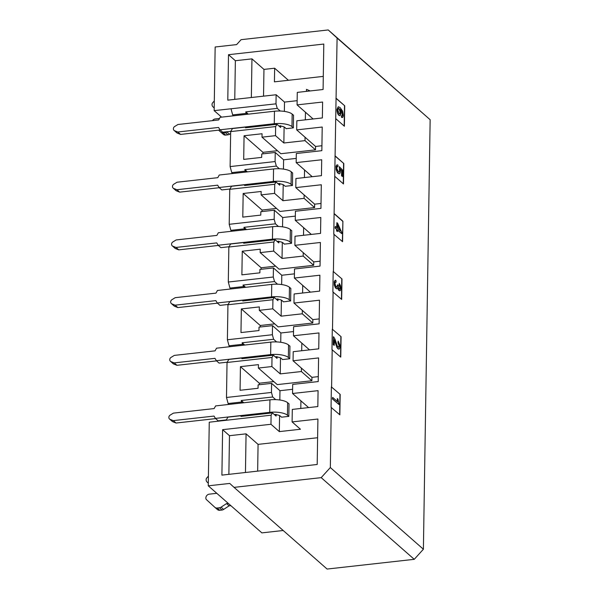 <?xml version="1.0" encoding="UTF-8"?>
<svg xmlns="http://www.w3.org/2000/svg" width="599" height="599" viewBox="0 0 599 599"><rect width="100%" height="100%" fill="white"/><g stroke="black" fill="none" stroke-linecap="round" stroke-linejoin="round"><path stroke-width="0.9" d="M321.199 477.643L330.334 467.549L423.396 549.231L414.253 559.324L321.199 477.643L234.052 487.369L327.114 569.05L414.253 559.324M317.193 464.48L317.912 419.03L292.102 421.913L300.466 429.251L279.329 431.609L270.965 424.272L222.611 429.663L221.9 475.119L317.193 464.48M234.052 487.369L229.739 483.43L208.265 485.826L209.261 422.198L271.107 415.182L272.448 412.898L276.094 416.095L276.117 414.396L276.573 414.793A6.02 1.984 -179.1 0 1 280.242 416.013L281.575 417.181M208.265 485.826L261.868 532.878L283.192 530.497M317.62 437.727L258.072 444.376L257.652 471.128M258.072 444.376L246.062 433.841L245.455 472.491M228.87 474.341L229.477 435.69L222.611 429.663M246.062 433.841L229.477 435.69M242.625 402.895L241.622 402.019L228.129 403.524L229.132 404.407M226.13 420.258L227.919 417.159L241.412 415.654L242.131 416.283M241.412 415.654L240.963 416.417L272.448 412.898M243.793 402.768L241.217 400.506L241.622 402.019M275.72 399.645L272.695 396.995L241.217 400.506M272.695 396.995L271.467 392.45L226.489 397.474L228.129 403.524M292.102 421.913L292.297 409.409L317.822 406.564L318.076 390.653L292.552 393.506L308.605 407.59M300.915 400.843L300.795 408.466M292.552 393.506L292.694 384.416L318.219 381.563L318.586 357.925L293.068 360.778L293.211 351.688L318.735 348.835L318.982 332.932L293.458 335.777L293.6 326.687L319.125 323.842L319.499 300.204L293.974 303.057L294.116 293.967L319.641 291.114L319.888 275.211L294.364 278.056L294.506 268.966L320.031 266.113L320.405 242.483L294.88 245.328L295.022 236.238L320.547 233.393L320.794 217.482L295.27 220.335L311.323 234.419M259.285 384.738L259.307 383.21L240.439 366.655L240.072 390.286L258.064 388.279L258.117 384.872L271.609 383.36L271.467 392.45M292.619 389.29L279.973 390.705L271.609 383.36M240.439 366.655L258.431 364.641L258.379 368.056L271.871 366.543L272.013 357.453L227.036 362.477L226.489 397.474M318.294 376.629L311.937 377.34L311.877 380.747L277.247 384.61L258.379 368.056M273.81 381.593L259.307 383.21M245.35 229.731L244.347 228.848L230.855 230.353L231.85 231.236M228.848 247.028L228.301 282.024L273.279 277.008L273.421 267.918L259.929 269.423L259.876 272.83L241.884 274.844L242.258 251.206L260.243 249.199L260.191 252.606L273.683 251.101L273.825 242.011L228.848 247.028L230.637 243.988L244.13 242.483L244.849 243.112M273.825 242.011L275.166 239.727L243.681 243.246L244.13 242.483M228.301 282.024L229.949 288.082L243.441 286.569L243.029 285.057L274.514 281.545L273.279 277.008M244.437 287.453L243.441 286.569M229.949 288.082L230.944 288.958M227.942 304.756L227.395 339.753L272.373 334.729L272.515 325.639L259.023 327.144L258.97 330.558L240.978 332.565L241.345 308.927L259.337 306.92L259.285 310.327L272.777 308.822L272.919 299.732L227.942 304.756L229.731 301.716L243.224 300.211L243.943 300.84M272.919 299.732L274.26 297.456L242.775 300.968L243.224 300.211M227.395 339.753L229.035 345.803L242.535 344.298L242.123 342.785L273.608 339.266L272.373 334.729M243.531 345.174L242.535 344.298M229.035 345.803L230.038 346.679M227.036 362.477L228.825 359.437L242.318 357.932L243.037 358.561M272.013 357.453L273.354 355.177L241.869 358.689L242.318 357.932M320.106 261.179L313.749 261.89L294.88 245.328M302.607 293.016L302.727 285.394L294.364 278.056M302.727 285.394L310.417 292.147M259.285 310.327L278.153 326.889L312.79 323.026L302.278 313.801L302.33 310.394L293.974 303.057M302.33 310.394L312.843 319.619L319.2 318.908M301.701 350.737L301.821 343.122L293.458 335.777M301.821 343.122L309.511 349.868M311.877 380.747L301.372 371.53L301.424 368.115L293.068 360.778M301.424 368.115L311.937 377.34M278.438 226.474L275.42 223.824L243.935 227.335L246.511 229.597M243.935 227.335L244.347 228.848M275.166 239.727L278.812 242.932L278.842 241.225L279.291 241.622A6.02 1.984 -179.1 0 1 282.968 242.842L284.293 244.01M242.258 251.206L261.127 267.768L275.622 266.151M313.749 261.89L313.696 265.305L279.059 269.168L260.191 252.606M313.696 265.305L303.184 256.08L282.047 258.439L273.683 251.101M281.635 284.555L281.785 275.255L273.421 267.918M281.785 275.255L294.431 273.848M261.097 269.295L261.127 267.768M274.514 281.545L277.532 284.196M243.029 285.057L245.605 287.325M276.184 299.141L277.936 298.946L277.906 300.653L274.26 297.456M241.345 308.927L260.221 325.489L274.716 323.872M302.278 313.801L281.141 316.16L281.395 300.136M272.777 308.822L281.141 316.16M280.729 342.284L280.879 332.977L272.515 325.639M280.879 332.977L293.525 331.569M260.191 327.017L260.221 325.489M273.608 339.266L276.626 341.924M242.123 342.785L244.699 345.046M275.278 356.869L277.03 356.675L277 358.374L273.354 355.177M301.372 371.53L280.235 373.888L280.489 357.865M271.871 366.543L280.235 373.888M303.633 227.672L303.513 235.295M303.244 252.673L303.184 256.08M312.843 319.619L312.79 323.026M331.382 386.902L331.06 407.35L339.858 414.852L340.18 394.404L331.382 386.902L340.18 394.404M332.288 329.173L331.966 349.629L340.764 357.131L341.086 336.683L332.288 329.173L341.086 336.683M333.194 271.452L332.872 291.908L341.67 299.41L341.992 278.954L333.194 271.452L341.992 278.954M342.673 221.256L334.1 213.731L333.778 234.187L342.583 241.689L342.898 221.233L342.358 241.494M341.767 278.984L341.452 299.215M340.861 336.705L340.546 356.937M339.955 394.427L339.64 414.658M334.212 345.353L333.239 344.717L333.358 336.81L333.463 344.695L334.212 345.353L334.362 339.655L337.177 347.51L338.308 348.895L339.266 349L339.865 347.742L339.88 345.151L338.188 341.101L338.158 342.695L339.304 345.541L338.63 347.442L339.079 345.563L337.933 342.718L338.188 341.101M338.974 349.112L338.083 348.918L336.952 347.532L334.347 340.135M338.63 347.442L337.244 345.855L334.953 339.079L333.591 336.78M336.136 282.114L335.485 281.904L336.136 282.114L335.874 280.332L335.058 280.339L334.504 281.283L334.968 286.532L336.653 288.808L337.469 288.673L337.881 287.662L339.513 290.732L340.531 290.335L340.868 288.082L340.434 285.476L339.281 283.409L340.232 287.692L339.633 289.16L340.007 287.715L339.034 285.019L339.281 283.409M336.765 287.213L337.529 284.817L337.08 287.138L335.717 286.292L334.961 283.409L335.702 281.874M339.903 290.829L338.645 290.193L337.978 288.149M337.035 288.883L335.492 287.984L334.324 285.146L334.212 281.597L335.358 280.22M339.633 289.16L338.555 288.014L338.165 285.371L337.529 284.817M337.499 231.543L336.556 230.937L336.578 229.327L335.073 228.002L335.32 226.429L335.298 227.972L336.803 229.297L336.78 230.915L337.499 231.543L337.522 229.926L341.7 233.595L341.722 232.39L337.626 223.285L336.908 222.656L336.833 227.755L335.32 226.429M336.608 227.568L336.908 222.656M341.7 233.595L337.522 230.143M340.449 230.929L337.544 228.384L337.604 224.722L340.449 230.929M340.052 230.585L337.596 225.217M339.041 404.557L332.385 398.934L332.632 397.377L332.61 398.912L339.041 404.557L337.963 399.136L337.327 398.582L337.589 401.667L332.632 397.377M337.304 401.42L337.327 398.582M275.42 223.824L274.185 219.286L229.207 224.303L230.855 230.353M295.27 220.335L295.412 211.245L320.937 208.392L321.311 184.762L295.786 187.607L295.928 178.517L321.453 175.672L321.7 159.761L296.176 162.614L296.318 153.516L321.843 150.671L322.217 127.033L296.692 129.886L296.834 120.796L322.359 117.943L322.606 102.04L297.082 104.885L297.284 92.388L323.086 89.506L323.797 44.056L228.504 54.696L227.792 100.145L276.139 94.747L275.997 103.837L214.157 110.628L221.578 117.142M271.107 415.182L270.965 424.272M330.334 467.549L331.284 407.327M331.606 386.872L332.19 349.606M332.512 329.151L333.096 291.885M333.418 271.429L334.002 234.157M334.1 213.731L337.087 38.036L328.23 29.95L241.09 39.676L236.635 44.596L215.153 46.999L214.157 110.628M423.396 549.231L430.142 119.71L337.087 38.036M336.136 98.258L344.717 105.783L344.395 126.239L335.814 118.714M335.23 155.98L343.811 163.512L343.489 183.96L334.908 176.435M334.324 213.708L342.898 221.233M328.23 29.95L430.142 119.71M295.337 216.119L282.691 217.534L274.327 210.197L274.185 219.286M274.327 210.197L260.835 211.702L260.782 215.108L242.79 217.115L243.164 193.484L261.149 191.478L261.097 194.885L274.589 193.38L274.731 184.29L229.761 189.306L231.543 186.267L245.036 184.762L245.755 185.391M229.207 224.303L229.761 189.306M274.731 184.29L276.072 182.006L244.594 185.518L245.036 184.762M246.256 172.003L245.253 171.127L231.761 172.632L230.113 166.582L230.667 131.585L232.449 128.545L245.942 127.04L246.661 127.669M232.764 173.515L231.761 172.632M245.253 171.127L244.841 169.614L276.326 166.095L275.091 161.558L230.113 166.582M275.091 161.558L275.233 152.468L261.741 153.98L261.688 157.387L243.696 159.394L244.07 135.756L262.062 133.749L262.003 137.164L275.503 135.651L275.645 126.561L230.667 131.585M275.645 126.561L276.985 124.285L245.5 127.797L245.942 127.04M247.162 114.282L246.159 113.406L232.667 114.911L231.019 108.801M233.67 115.787L232.667 114.911M246.159 113.406L245.747 111.893L277.232 108.374L275.997 103.837M335.006 156.01L343.811 163.512M335.912 98.281L344.717 105.783M284.36 111.392L284.503 102.085L276.139 94.747M284.503 102.085L297.149 100.677M234.763 99.367L235.37 60.716L228.504 54.696M235.37 60.716L251.954 58.867L263.957 69.402L274.642 68.211L288.404 80.288M305.325 119.845L305.445 112.23L297.082 104.885M305.445 112.23L313.135 118.976M262.003 137.164L280.871 153.718L315.508 149.855L305.003 140.63L305.056 137.223L296.692 129.886M305.056 137.223L315.561 146.448L321.925 145.737M304.419 177.574L304.539 169.951L296.176 162.614M304.539 169.951L312.229 176.698M261.097 194.885L279.965 211.447L314.602 207.576L304.097 198.359L304.15 194.945L295.786 187.607M304.15 194.945L314.655 204.169L321.019 203.458M343.264 183.766L343.586 163.534M337.941 166.657L337.012 166.762L336.795 168.461L338.442 171.891L339.236 172.048L339.723 171.007L339.289 166.664L342.621 170.094L342.516 176.503L341.767 175.844L341.849 170.752L340.097 168.948L340.427 171.861L339.768 173.68L338.667 173.665L337.155 171.838L336.136 167.353L336.878 164.89L337.971 165.069L337.941 166.657L337.282 166.5M338.937 172.108L339.521 170.782L339.289 166.664M342.516 176.503L341.542 175.866L341.625 170.775L340.195 169.307M339.356 173.867L337.529 172.819L336.129 169.622L336.046 166.065L337.192 164.785M262.01 211.567L262.033 210.047L243.164 193.484M262.033 210.047L276.528 208.422M304.097 198.359L282.953 200.717L274.589 193.38M278.003 183.698L279.748 183.504L279.718 185.203L276.072 182.006M247.417 171.876L244.841 169.614M276.326 166.095L279.351 168.753M283.454 169.113L283.597 159.813L275.233 152.468M283.597 159.813L296.243 158.398M262.916 153.846L262.939 152.318L244.07 135.756M262.939 152.318L277.434 150.701M305.003 140.63L283.859 142.996L284.113 126.973M275.503 135.651L283.859 142.996M278.909 125.977L280.654 125.775L280.624 127.482L276.985 124.285M248.323 114.154L245.747 111.893M277.232 108.374L280.257 111.032M344.492 105.813L344.17 126.045M274.642 68.211L274.424 81.846L323.295 76.395M263.957 69.402L263.538 96.154M251.954 58.867L251.348 97.517M315.508 149.855L315.561 146.448M314.602 207.576L314.655 204.169M306.463 91.362L306.493 89.371L310.23 90.943M339.7 113.952L340.284 112.372L339.027 108.696L338.435 108.397M342.216 117.494L341.512 117.352L341.482 115.749L342.119 115.712L342.284 112.941L340.18 109.467M339.955 115.682L338.929 115.308C337.724 114.237 337.057 112.312 336.938 109.52L338.21 106.772M342.104 117.516L341.707 115.719L342.343 115.682L342.508 112.919L340.404 109.437L341.153 113.233L340.075 115.682L339.154 115.285C337.948 114.214 337.282 112.29 337.162 109.497L338.323 106.749L340.142 107.633L342.65 111.219L343.287 115.023C343.205 117.105 342.688 117.876 341.737 117.329L341.512 117.352M342.119 115.712L341.482 115.749M339.251 108.674L340.509 112.35L339.82 113.952L339.131 113.645L337.769 110.006L338.54 108.374L339.027 108.696M274.372 414.59L276.117 414.396M279.973 390.705L279.823 400.005M279.576 415.586L279.329 431.609M288.823 416.425L289.025 403.816M288.8 416.372L281.545 417.181M277.936 298.946L278.385 299.343A6.02 1.984 -179.1 0 1 282.062 300.563L283.387 301.731M277.03 356.675L277.479 357.071A6.02 1.984 -179.1 0 1 281.148 358.292L282.481 359.46M290.837 288.366L290.642 300.983M290.612 300.93L286.988 301.334M286.981 301.447L283.357 301.851M289.931 346.087L289.736 358.704M289.706 358.764L282.451 359.572M277.09 241.419L278.842 241.225M282.047 258.439L282.301 242.415M282.541 226.834L282.691 217.534M291.548 243.254L291.743 230.645M284.263 244.13L291.518 243.314M280.654 125.775L281.111 126.179A6.02 1.984 -179.1 0 1 284.78 127.4L286.105 128.56M279.748 183.504L280.197 183.9A6.02 1.984 -179.1 0 1 283.874 185.121L285.199 186.289M282.953 200.717L283.207 184.694M293.555 115.195L293.36 127.812M293.33 127.872L286.075 128.68M292.649 172.924L292.454 185.533M292.424 185.48L285.176 186.289M228.264 503.385L226.534 503.579L229.11 505.833L230.84 505.646M214.914 507.36L217.4 509.547A3.609 3.182 -48.7 0 0 217.444 509.584A3.609 3.182 -48.7 0 0 219.773 510.281L222.012 510.034A3.609 3.182 -48.7 0 0 223.637 509.435L229.11 505.833M216.801 493.321L209.283 494.16A3.609 3.182 131.3 0 0 205.861 497.949L205.854 498.143A2.403 2.119 -48.7 0 0 206.49 499.671L214.831 507.293A3.609 3.182 131.3 0 0 214.869 507.331A3.609 3.182 131.3 0 0 217.197 508.019L219.773 510.281M226.534 503.579L221.061 507.173A3.609 3.182 131.3 0 1 219.436 507.772L217.197 508.019M208.31 482.719A3.609 3.182 131.3 0 1 207.134 482.105A3.609 3.182 131.3 0 1 206.146 479.762L206.146 479.567A2.403 2.119 -48.7 0 1 206.835 477.89L208.415 476.138M220.806 132.162L223.292 134.348A3.609 3.182 -48.7 0 0 223.337 134.386A3.609 3.182 -48.7 0 0 225.666 135.082L227.905 134.827A3.609 3.182 -48.7 0 0 229.529 134.236L230.637 133.51M219.504 118.475L215.183 118.961A3.609 3.182 131.3 0 0 212.443 120.654M227.403 131.683L226.954 131.975A3.609 3.182 131.3 0 1 225.329 132.574L223.09 132.821A3.609 3.182 131.3 0 1 220.761 132.124A3.609 3.182 131.3 0 1 220.724 132.087L218.613 130.163M214.202 107.52A3.609 3.182 131.3 0 1 213.027 106.899A3.609 3.182 131.3 0 1 212.039 104.563L212.039 104.368A2.403 2.119 -48.7 0 1 212.727 102.691L214.307 100.939M288.965 403.876L287.64 402.708A13.717 4.515 -179.1 0 0 269.932 399.847L215.618 405.912L214.15 408.57L173.418 413.123L170.138 415.129A2.403 2.119 -48.7 0 0 168.858 417.301L168.858 417.443A2.403 2.119 -48.7 0 0 170.071 419.337L173.298 420.618L214.038 416.073L215.423 418.409L269.737 412.352A13.717 4.515 0.9 0 1 287.438 415.212L288.77 416.38M215.423 418.409L218.171 420.82L226.332 419.906M293.503 115.263L292.17 114.095A13.717 4.515 -179.1 0 0 274.462 111.234L220.155 117.299L218.687 119.957L177.948 124.502L174.668 126.509A2.403 2.119 -48.7 0 0 173.396 128.68L173.388 128.83A2.403 2.119 -48.7 0 0 174.601 130.724L177.828 132.005L218.568 127.452L219.96 129.796L274.267 123.731A13.717 4.515 0.9 0 1 291.975 126.591L293.308 127.759M219.96 129.796L222.701 132.207L230.832 131.301M289.871 346.155L288.546 344.987A13.717 4.515 -179.1 0 0 270.838 342.126L216.531 348.191L215.063 350.849L174.324 355.394L171.044 357.401A2.403 2.119 -48.7 0 0 169.764 359.572L169.764 359.722A2.403 2.119 -48.7 0 0 170.977 361.616L174.204 362.897L214.944 358.352L216.329 360.688L270.643 354.623A13.717 4.515 0.9 0 1 288.351 357.483L289.676 358.651M216.329 360.688L219.077 363.099L227.208 362.193M290.777 288.433L289.452 287.265A13.717 4.515 -179.1 0 0 271.744 284.405L217.437 290.47L215.969 293.128L175.23 297.673L171.95 299.68A2.403 2.119 -48.7 0 0 170.67 301.851L170.67 302.001A2.403 2.119 -48.7 0 0 171.883 303.888L175.11 305.176L215.85 300.623L217.235 302.967L271.549 296.902A13.717 4.515 0.9 0 1 289.257 299.762L290.582 300.93M217.235 302.967L219.983 305.378L228.114 304.464M291.691 230.705L290.358 229.544A13.717 4.515 -179.1 0 0 272.65 226.684L218.343 232.741L216.875 235.4L176.136 239.952L172.856 241.959A2.403 2.119 -48.7 0 0 171.584 244.13L171.576 244.272A2.403 2.119 -48.7 0 0 172.789 246.167L176.016 247.447L216.756 242.902L218.148 245.246L272.455 239.181A13.717 4.515 0.9 0 1 290.163 242.041L291.488 243.209M218.148 245.246L220.889 247.649L229.02 246.743M292.597 172.984L291.264 171.816A13.717 4.515 -179.1 0 0 273.556 168.955L219.249 175.02L217.781 177.678L177.042 182.223L173.762 184.237A2.403 2.119 -48.7 0 0 172.49 186.409L172.482 186.551A2.403 2.119 -48.7 0 0 173.695 188.445L176.922 189.726L217.662 185.181L219.054 187.517L273.361 181.46A13.717 4.515 0.9 0 1 291.069 184.32L292.394 185.48M219.054 187.517L221.795 189.928L229.926 189.022M215.647 418.604L176.039 423.029L172.812 421.748A2.403 2.119 131.3 0 1 172.265 421.411L169.517 419.001M220.177 129.99L180.576 134.416L177.349 133.128A2.403 2.119 131.3 0 1 176.795 132.798L174.054 130.387M216.553 360.883L176.952 365.308L173.717 364.02A2.403 2.119 131.3 0 1 173.171 363.69L170.423 361.279M217.459 303.161L177.858 307.579L174.623 306.299A2.403 2.119 131.3 0 1 174.077 305.962L171.329 303.558M218.365 245.44L178.764 249.858L175.537 248.578A2.403 2.119 131.3 0 1 174.983 248.241L172.242 245.83M219.271 187.712L179.67 192.137L176.443 190.856A2.403 2.119 131.3 0 1 175.889 190.519L173.148 188.108M173.298 420.618L176.039 423.029M177.828 132.005L180.576 134.416M174.204 362.897L176.952 365.308M175.11 305.176L177.858 307.579M176.016 247.447L178.764 249.858M176.922 189.726L179.67 192.137M221.061 507.173L223.637 509.435M226.954 131.975L229.529 134.236M222.012 510.034L219.436 507.772M227.905 134.827L225.329 132.574M223.09 132.821L225.666 135.082M290.163 242.041L290.358 229.544M289.257 299.762L289.452 287.265M288.351 357.483L288.546 344.987M287.438 415.212L287.64 402.708M269.932 399.847L269.737 412.352M274.462 111.234L274.267 123.731M291.975 126.591L292.17 114.095M291.069 184.32L291.264 171.816M270.838 342.126L270.643 354.623M271.744 284.405L271.549 296.902M272.65 226.684L272.455 239.181M273.556 168.955L273.361 181.46M170.071 419.337L172.812 421.748M174.601 130.724L177.349 133.128M170.977 361.616L173.717 364.02M171.883 303.888L174.623 306.299M172.789 246.167L175.537 248.578M173.695 188.445L176.443 190.856M217.444 509.584L214.869 507.331M208.302 483.131L207.134 482.105M223.337 134.386L220.761 132.124M214.202 107.925L213.027 106.899"/></g></svg>

